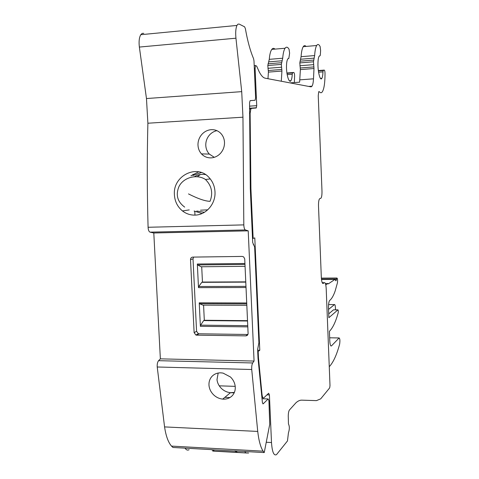 <?xml version="1.0" encoding="UTF-8"?>
<svg xmlns="http://www.w3.org/2000/svg" width="479" height="479" viewBox="0 0 479 479"><rect width="100%" height="100%" fill="white"/><g stroke="black" fill="none" stroke-linecap="round" stroke-linejoin="round"><path stroke-width="0.72" d="M294.357 82.562L294.615 75.832C294.531 73.772 294.232 72.652 293.729 72.479L292.501 72.922L292.232 74.251C292.094 77.454 291.651 79.61 290.909 80.712C288.999 83.819 286.083 73.748 286.52 65.252C286.658 62.096 287.095 59.977 287.819 58.881L288.825 58.396L288.298 58.438M281.293 81.238L281.921 71.054L281.335 64.408L282.712 58.222C283.101 53.349 283.891 50.026 285.077 48.247C286.31 46.595 287.628 46.912 289.041 49.205L289.615 53.163L288.825 58.396M275.006 49.121C273.844 48.008 272.773 48.104 271.779 49.397C270.521 51.175 269.683 54.486 269.27 59.342L267.809 65.503L268.414 72.113L267.971 78.712M322.223 282.682L324.379 282.676L323.199 283.448C322.217 283.64 321.589 281.52 321.313 277.096L318.517 206.383C318.427 202.599 318.757 200.084 319.499 198.839L321.02 198.15C321.75 196.923 322.068 194.462 321.972 190.756L318.248 95.764L318.721 91.663L319.295 91.657L318.703 91.699M306.069 46.427C305.051 45.289 304.105 45.373 303.243 46.673C302.147 48.451 301.429 51.792 301.075 56.696L299.818 62.905L300.369 69.599L299.62 82.172L290.017 82.885M300.369 69.599L313.996 68.527L313.494 78.819C313.302 82.412 312.817 84.861 312.045 86.172L310.973 86.855L265.174 78.185C263.205 77.796 261.223 75.676 259.217 71.832L256.636 66.084L255.475 65.521L254.199 65.629M324.379 282.676C325.343 282.502 325.954 284.568 326.211 288.879L330.001 385.613L329.696 387.864L320.679 398.875L316.457 400.624L301.842 400.157C299.938 400.085 297.98 400.959 295.968 402.779L289.448 409.982C288.723 411.024 288.322 413.048 288.256 416.047L288.466 423.981C289.633 426.334 289.627 429.292 288.436 432.854L287.472 440.949L276.515 454.619C273.838 456.026 272.168 452.002 271.497 442.536L269.414 394.953L268.647 393.235L263.947 397.75C263.037 398.396 262.396 397.301 262.019 394.468L258.462 357.867L258.175 351.472L259.786 350.257L254.792 237.901L253.14 238.404L250.912 188.54L250.128 113.331L250.876 108.972L251.529 108.386L256.163 107.991L256.726 105.667L255.091 68.515L255.475 65.521M311.212 86.861L311.32 86.226M313.996 68.527L313.47 61.797L314.643 55.564C314.96 50.642 315.631 47.289 316.655 45.511C317.721 43.852 318.87 44.194 320.104 46.529L320.613 50.535L320.337 54.678L320.128 55.714L319.074 56.294C318.451 57.39 318.08 59.528 317.966 62.713C317.619 71.299 320.188 81.508 321.828 78.388C322.475 77.281 322.852 75.113 322.96 71.874L323.187 70.533L324.247 70.096C324.684 70.281 324.948 71.413 325.025 73.497C325.007 82.568 324.139 88.627 322.415 91.681C321.475 93.106 320.433 93.094 319.295 91.657M329.259 366.704L330.007 365.86C333.689 361.513 336.899 354.256 339.647 344.09C340.108 340.677 339.94 338.629 339.144 337.94L331.408 345.946C330.552 346.329 330.001 344.533 329.762 340.551L329.432 331.294C332.773 327.977 335.695 321.822 338.186 312.835C338.408 311.206 338.324 310.212 337.929 309.859L328.869 317.697L328.504 308.452C328.432 304.375 328.798 301.74 329.606 300.537L330.438 299.794C332.169 298.01 333.743 295.058 335.174 290.927L337.444 282.808C337.743 280.185 337.581 278.592 336.965 278.03L336.019 280.772L334.917 279.419L328.301 283.891L327.905 283.496L325.774 284.933M248.607 453.044L245.823 452.942L244.745 451.481M250.912 188.54L250.289 188.564L252.696 242.566L254.642 247.002L258.899 342.748L257.624 349.454L258.019 358.238L262.408 402.564L263.181 403.833L268.144 398.947L268.917 400.66L269.731 424.316L264.24 452.571L263.121 451.17C260.612 447.326 258.816 440.74 257.726 431.429L251.726 369.507C251.571 366.579 251.9 364.399 252.714 362.962L254.062 361.058L248.212 230.836L245.362 229.95C244.482 229.447 243.967 227.759 243.811 224.885L242.955 117.193L241.715 91.639L235.943 38.2C235.411 32.524 235.74 28.267 236.937 25.435L237.829 24.231L239.039 24.028L244.613 26.824L245.38 28.662C247.523 40.865 250.254 50.858 253.565 58.63L253.99 60.863L255.618 97.967L255.062 100.273L250.116 100.668L249.559 102.602L250.289 188.582M252.511 238.416L253.14 238.404M257.66 350.215L259.786 350.257M257.714 351.46L258.175 351.472M258.001 357.855L258.462 357.867M185.038 448.146C186.259 450.021 187.618 450.535 189.115 449.691M327.905 283.496L325.367 283.508M333.606 309.835L337.929 309.859M328.72 313.859L333.486 309.835M247.092 453.02L215.209 451.224M245.823 452.942L237.626 452.374L234.602 450.913L264.24 452.571M194.971 215.107L194.773 211.095M193.031 175.416L192.977 174.32M143.778 33.338L142.179 33.392L140.784 34.698C139.191 37.47 138.718 41.595 139.365 47.068L146.472 98.548L147.885 123.223C147.017 157.447 147.083 192.127 148.083 227.274C148.256 230.046 148.921 231.674 150.065 232.153L153.801 232.986L160.363 358.855L158.573 360.681C157.495 362.058 157.046 364.166 157.226 366.992L164.566 426.909C165.92 435.926 168.225 442.327 171.494 446.099L172.955 447.47L211.359 449.619L214.604 451.074L223.4 451.679L212.7 451.074M328.546 309.428L334.468 304.584C334.977 304.422 335.3 305.548 335.444 307.955L335.516 309.847M219.25 385.834L235.213 386.355M223.394 399.157L222.717 399.115C219.37 398.762 216.4 397.402 213.802 395.025C211.041 392.361 209.443 389.235 209.018 385.643C208.712 382.05 209.682 378.985 211.922 376.44C214.251 374.009 217.209 372.806 220.801 372.836L223.052 373.093L230.459 376.985C233.231 379.703 234.824 382.877 235.225 386.505C235.506 390.128 234.518 393.193 232.255 395.69C229.92 398.073 226.962 399.229 223.394 399.157M160.363 358.855L254.062 361.058M153.801 232.986L248.212 230.836M245.793 335.869L196.57 335.15L195.911 335.043L194.121 332.654L190.51 259.624C190.582 258.109 191.319 257.271 192.726 257.103L242.182 256.421L243.673 256.918L244.727 258.929L248.098 333.396C248.014 334.917 247.248 335.743 245.793 335.869L247.906 334.486M194.953 215.107C190.367 215.197 186.205 213.808 182.469 210.94C177.326 206.677 174.625 201.048 174.368 194.049C173.254 175.691 196.917 163.932 208.85 177.308C212.79 181.475 214.849 186.559 215.023 192.546C215.43 204.234 205.874 215.053 194.953 215.107M211.137 157.878C207.497 157.986 204.383 156.771 201.797 154.232L201.473 153.897C199.162 151.262 197.995 148.125 197.971 144.472C198.061 140.616 199.384 137.222 201.94 134.3C204.557 131.503 207.676 129.959 211.305 129.665C214.933 129.522 218.047 130.701 220.639 133.216L221.639 134.354C223.537 136.856 224.495 139.748 224.507 143.023C224.429 146.915 223.106 150.334 220.538 153.28C217.909 156.1 214.772 157.633 211.137 157.878M198.665 171.811L190.953 175.817M216.909 130.659C214.029 131.282 211.568 132.719 209.527 134.964C207.066 137.814 205.808 141.119 205.766 144.88C205.832 148.448 207.012 151.514 209.305 154.07L214.287 157.322M194.085 211.059L202.102 213.502M203.575 305.135L204.311 320.259L247.523 320.655M201.707 266.761L202.455 282.065L245.763 281.868M218.173 373.039L216.993 379.691C217.436 383.17 219.023 386.194 221.747 388.762C224.298 391.05 227.208 392.355 230.471 392.684L234.375 392.415M193.612 257.091L193.013 258.852L196.576 331.318L198.36 333.683L199.013 333.791L247.888 334.486M247.805 326.864L200.384 326.325L200.629 325.151L203.659 320.595L204.311 320.259M203.659 320.595L247.535 321.002M246.763 303.866L199.581 303.71L202.91 305.129L246.823 305.297M199.581 303.71L199.234 302.836L246.721 302.973M200.384 326.325L199.234 302.836M246.02 287.52L198.492 287.645L198.743 286.508L201.803 282.323L202.455 282.065M201.803 282.323L245.775 282.125M244.973 264.426L197.689 264.941L201.042 266.767L245.062 266.324M197.689 264.941L197.336 264.019L244.931 263.492M198.492 287.645L197.336 264.019M200.629 325.151L247.745 325.672M198.743 286.508L245.966 286.364M197.306 176.769L200.402 174.536M192.971 175.458L201.384 172.536M204.461 212.275L196.761 211.035M194.378 176.739C197.851 174.655 201.581 173.949 205.575 174.607M207.736 209.826L200.515 210.203M292.232 74.251L287.178 74.64M292.615 72.832L286.957 73.269M293.729 72.479L286.915 73.006M282.712 58.222L269.27 59.342M282.101 60.773L268.617 61.881M281.544 62.701L268.03 63.809M267.809 65.503L281.335 64.408M281.436 67.222L267.911 68.305M268.318 70.527L281.826 69.455M281.921 71.054L268.414 72.113M313.494 78.819L299.812 79.849M323.199 283.448L322.75 283.448M313.913 66.91L300.279 67.988M299.914 65.743L313.565 64.647M313.47 61.797L299.818 62.905M300.01 61.192L313.643 60.079M314.116 58.133L300.519 59.252M314.643 55.564L301.075 56.696M319.948 55.809L319.487 55.851M322.96 71.874L318.577 72.215M323.283 70.443L318.379 70.826M318.343 70.557L324.247 70.096M266.246 442.261L271.497 442.536M266.947 394.864L269.414 394.953M255.091 68.515L254.331 68.575M249.529 106.152L256.726 105.667M252.637 108.224L249.517 108.428M251.529 108.386L249.517 108.517M250.128 113.331L249.499 113.373M262.019 394.468L261.54 394.456M262.989 397.714L261.881 397.672M321.367 278.119L336.965 278.03M336.839 278.119L321.373 278.203M321.469 279.203L336.509 279.119M321.499 279.491L334.917 279.419M339.144 337.94L329.654 337.803L339.126 337.958M331.438 345.91L330.827 345.898M214.604 451.074L237.626 452.374M334.468 304.584L328.588 304.566M234.74 451.038L211.502 449.739M263.121 451.17L171.494 446.099M230.441 392.714L234.183 392.846M268.144 398.947L261.995 398.72M229.944 397.54L224.843 397.354M257.726 431.429L164.566 426.909M251.726 369.507L157.226 366.992M252.714 362.962L158.573 360.681M150.065 232.153L245.362 229.95M243.811 224.885L148.083 227.274M242.955 117.193L147.885 123.223M241.715 91.639L146.472 98.548M139.365 47.068L235.943 38.2M255.062 100.273L250.768 100.572M253.283 244.763L253.798 244.751M263.181 403.833L262.785 403.815M196.57 335.15L199.013 333.791M196.576 331.318L194.121 332.654M190.51 259.624L193.013 258.852M210.269 178.918L205.461 179.487C211.694 185.72 213.221 193.001 210.047 201.318C205.234 201.222 198.049 198.755 188.492 193.917M290.909 80.712L289.4 80.825M292.501 72.922L286.969 73.353M285.077 48.247L271.779 49.397M312.045 86.172L308.674 86.418M316.655 45.511L303.243 46.673M321.828 78.388L320.523 78.484M323.187 70.533L318.385 70.91M256.439 107.769L249.517 108.224M250.876 108.972L249.517 109.062M321.379 278.233L336.803 278.143M335.677 280.772L336.019 280.772M330.863 345.934L331.408 345.946M236.937 25.435L140.784 34.698M222.717 399.115L230.471 392.684M198.36 333.683L195.911 335.043M182.469 210.94L189.241 209.904M201.473 153.897L209.305 154.07M205.461 179.487C196.863 173.679 183.056 177.493 178.829 186.882C175.577 195.109 177.523 201.851 184.672 207.102"/></g></svg>
